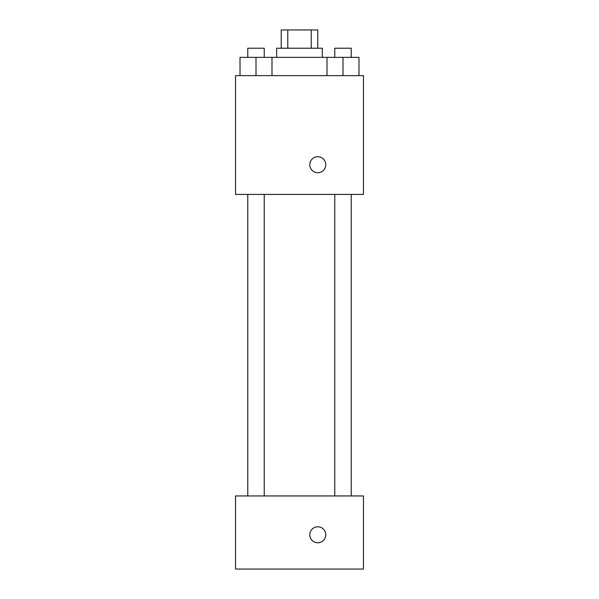 <?xml version="1.0" encoding="UTF-8"?>
<svg xmlns="http://www.w3.org/2000/svg" width="599" height="599" viewBox="0 0 599 599"><rect width="100%" height="100%" fill="white"/><g stroke="black" fill="none" stroke-linecap="round" stroke-linejoin="round"><path stroke-width="0.9" d="M287.782 48.227L287.782 29.95L281.223 29.95L281.223 48.227M287.782 29.95L317.777 29.95L317.777 48.227M311.218 48.227L311.218 29.95M276.656 57.362L276.656 48.227L322.344 48.227L322.344 57.362M327.002 75.639L327.002 57.362L240.019 57.362L240.019 75.639M235.542 75.639L363.458 75.639L363.458 194.42L235.542 194.42L235.542 75.639M317.777 172.722A7.997 7.997 0 0 1 310.851 160.727A7.997 7.997 0 0 1 324.695 160.727A7.997 7.997 0 0 1 317.777 172.722M235.542 495.95L363.458 495.95L363.458 569.05L235.542 569.05L235.542 495.95M317.777 542.784A7.997 7.997 0 0 1 310.851 530.789A7.997 7.997 0 0 1 324.695 530.789A7.997 7.997 0 0 1 317.777 542.784M327.002 57.362L358.981 57.362L358.981 75.639L358.981 57.362M342.995 75.639L342.995 57.362M351.216 57.362L351.216 48.227L334.774 48.227L334.774 57.362M256.005 75.639L256.005 57.362M271.998 75.639L271.998 57.362L271.998 75.639M264.226 57.362L264.226 48.227L247.784 48.227L247.784 57.362M334.774 194.42L334.774 495.95M351.216 194.42L351.216 495.95M264.226 495.95L264.226 194.42M247.784 495.95L247.784 194.42"/></g></svg>

